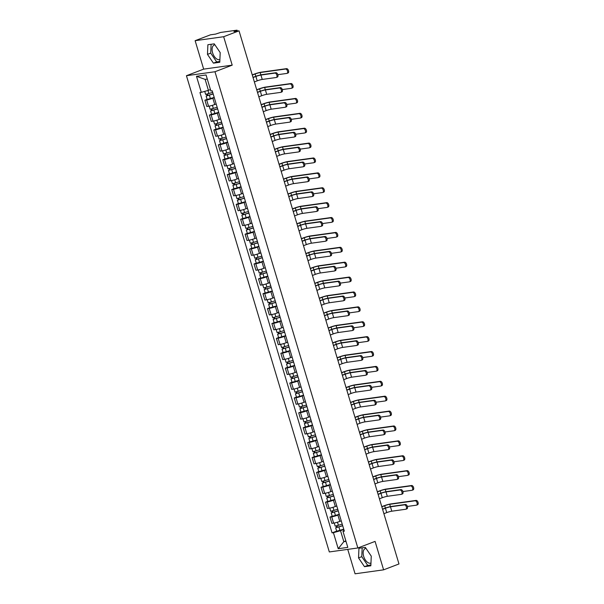 <?xml version="1.0" encoding="UTF-8"?>
<svg xmlns="http://www.w3.org/2000/svg" width="604" height="604" viewBox="0 0 604 604"><rect width="100%" height="100%" fill="white"/><g stroke="black" fill="none" stroke-linecap="round" stroke-linejoin="round"><path stroke-width="0.91" d="M219.894 59.547A7.814 4.417 69.1 0 1 219.871 59.554A7.814 4.417 69.1 0 1 212.623 52.873A7.814 4.417 69.1 0 1 214.284 44.953A7.814 4.417 69.1 0 1 214.903 44.802M370.962 563.079A7.814 4.417 69.1 0 1 370.932 563.087A7.814 4.417 69.1 0 1 363.691 556.405A7.814 4.417 69.1 0 1 365.352 548.485A7.814 4.417 69.1 0 1 365.971 548.334M347.745 549.383L355.069 573.8L383.608 569.836L398.98 563.962L239.033 30.842L223.661 36.716L195.13 40.687L203.661 69.128L186.44 75.711L329.316 551.943L357.847 547.979L214.971 71.74L232.2 65.156L223.661 36.716M195.13 40.687L210.494 34.813L215.545 34.111L220.626 32.442L236.783 30.2L237.41 31.068M383.608 569.836L375.076 541.395L357.847 547.979M236.549 31.189L236.375 30.63L233.982 31.544L239.033 30.842M236.375 30.63L237.153 30.215M214.284 97.682L212.842 98.233A4.613 0.491 163.3 0 1 206.666 99.954L204.922 100.196L206.817 106.493L208.554 106.251A4.613 0.491 -16.7 0 0 214.73 104.53L216.172 103.979M207.134 99.35L204.922 100.196M218.746 112.57L217.312 113.122A4.613 0.491 163.3 0 1 211.128 114.843L209.392 115.085L211.279 121.381L213.023 121.14A4.613 0.491 -16.7 0 0 219.199 119.418L220.641 118.867M211.596 114.239L209.392 115.085M223.216 127.459L221.774 128.003A4.613 0.491 163.3 0 1 215.598 129.732L213.854 129.973L215.749 136.27L217.485 136.028A4.613 0.491 -16.7 0 0 223.669 134.307L225.103 133.756M216.066 129.128L213.854 129.973M227.685 142.348L226.243 142.891A4.613 0.491 163.3 0 1 220.067 144.62L218.323 144.862L220.211 151.159L221.955 150.917A4.613 0.491 -16.7 0 0 228.131 149.196L229.573 148.644M220.528 144.016L218.323 144.862M232.147 157.236L230.713 157.78A4.613 0.491 163.3 0 1 224.529 159.509L222.793 159.75L224.68 166.047L226.424 165.806A4.613 0.491 -16.7 0 0 232.6 164.084L234.042 163.533M224.998 158.905L222.793 159.75M236.617 172.117L235.175 172.668A4.613 0.491 163.3 0 1 228.999 174.397L227.255 174.639L229.15 180.936L230.887 180.694A4.613 0.491 -16.7 0 0 237.062 178.973L238.504 178.422M229.467 173.793L227.255 174.639M241.087 187.006L239.645 187.557A4.613 0.491 163.3 0 1 233.461 189.286L231.725 189.528L233.612 195.824L235.356 195.583A4.613 0.491 -16.7 0 0 241.532 193.861L242.974 193.31M233.929 188.682L231.725 189.528M245.549 201.895L244.107 202.446A4.613 0.491 163.3 0 1 237.931 204.167L236.194 204.416L238.082 210.713L239.818 210.471A4.613 0.491 -16.7 0 0 246.002 208.75L247.436 208.199M238.399 203.571L236.194 204.416M250.018 216.783L248.576 217.334A4.613 0.491 163.3 0 1 242.4 219.056L240.656 219.297L242.544 225.602L244.288 225.36A4.613 0.491 -16.7 0 0 250.464 223.639L251.906 223.087M242.861 218.459L240.656 219.297M254.48 231.672L253.046 232.223A4.613 0.491 163.3 0 1 246.862 233.944L245.126 234.186L247.013 240.49L248.757 240.249A4.613 0.491 -16.7 0 0 254.933 238.52L256.375 237.976M247.33 233.348L245.126 234.186M258.95 246.56L257.508 247.112A4.613 0.491 163.3 0 1 251.332 248.833L249.588 249.074L251.483 255.379L253.219 255.137A4.613 0.491 -16.7 0 0 259.403 253.408L260.837 252.865M251.8 248.236L249.588 249.074M263.419 261.449L261.977 262A4.613 0.491 163.3 0 1 255.802 263.721L254.058 263.963L255.945 270.267L257.689 270.026A4.613 0.491 -16.7 0 0 263.865 268.297L265.307 267.746M256.262 263.125L254.058 263.963M267.882 276.338L266.447 276.889A4.613 0.491 163.3 0 1 260.264 278.61L258.527 278.852L260.415 285.156L262.151 284.914A4.613 0.491 -16.7 0 0 268.335 283.185L269.777 282.634M260.732 278.014L258.527 278.852M272.351 291.226L270.909 291.777A4.613 0.491 163.3 0 1 264.733 293.499L262.989 293.74L264.884 300.045L266.621 299.795A4.613 0.491 -16.7 0 0 272.797 298.074L274.239 297.523M265.201 292.902L262.989 293.74M276.813 306.115L275.379 306.666A4.613 0.491 163.3 0 1 269.195 308.387L267.459 308.629L269.346 314.926L271.09 314.684A4.613 0.491 -16.7 0 0 277.266 312.963L278.708 312.411M269.663 307.783L267.459 308.629M281.283 321.003L279.841 321.554A4.613 0.491 163.3 0 1 273.665 323.276L271.921 323.517L273.816 329.814L275.552 329.573A4.613 0.491 -16.7 0 0 281.736 327.851L283.17 327.3M274.133 322.672L271.921 323.517M285.752 335.892L284.31 336.443A4.613 0.491 163.3 0 1 278.134 338.164L276.39 338.406L278.278 344.703L280.022 344.461A4.613 0.491 -16.7 0 0 286.198 342.74L287.64 342.189M278.595 337.561L276.39 338.406M290.214 350.781L288.78 351.332A4.613 0.491 163.3 0 1 282.596 353.053L280.86 353.295L282.748 359.591L284.492 359.35A4.613 0.491 -16.7 0 0 290.667 357.628L292.109 357.077M283.065 352.449L280.86 353.295M294.684 365.669L293.242 366.22A4.613 0.491 163.3 0 1 287.066 367.942L285.322 368.183L287.217 374.48L288.954 374.238A4.613 0.491 -16.7 0 0 295.13 372.517L296.572 371.966M287.534 367.338L285.322 368.183M299.154 380.558L297.712 381.109A4.613 0.491 163.3 0 1 291.528 382.83L289.792 383.072L291.679 389.369L293.423 389.127A4.613 0.491 -16.7 0 0 299.599 387.406L301.041 386.854M291.996 382.226L289.792 383.072M303.616 395.446L302.174 395.998A4.613 0.491 163.3 0 1 295.998 397.719L294.261 397.961L296.149 404.257L297.885 404.016A4.613 0.491 -16.7 0 0 304.069 402.294L305.503 401.743M296.466 397.115L294.261 397.961M308.085 410.335L306.643 410.886A4.613 0.491 163.3 0 1 300.467 412.608L298.723 412.849L300.611 419.146L302.355 418.904A4.613 0.491 -16.7 0 0 308.531 417.183L309.973 416.632M300.928 412.004L298.723 412.849M312.547 425.224L311.113 425.775A4.613 0.491 163.3 0 1 304.929 427.496L303.193 427.738L305.08 434.034L306.824 433.793A4.613 0.491 -16.7 0 0 313 432.071L314.442 431.52M305.397 426.892L303.193 427.738M317.017 440.112L315.575 440.663A4.613 0.491 163.3 0 1 309.399 442.385L307.655 442.626L309.55 448.923L311.286 448.681A4.613 0.491 -16.7 0 0 317.47 446.96L318.904 446.409M309.867 441.781L307.655 442.626M321.487 455.001L320.044 455.552A4.613 0.491 163.3 0 1 313.869 457.273L312.125 457.515L314.012 463.812L315.756 463.57A4.613 0.491 -16.7 0 0 321.932 461.849L323.374 461.297M314.329 456.669L312.125 457.515M325.949 469.889L324.514 470.441A4.613 0.491 163.3 0 1 318.331 472.162L316.594 472.404L318.482 478.7L320.218 478.459A4.613 0.491 -16.7 0 0 326.402 476.737L327.844 476.186M318.799 471.558L316.594 472.404M330.418 484.778L328.976 485.322A4.613 0.491 163.3 0 1 322.8 487.05L321.056 487.292L322.951 493.589L324.688 493.347A4.613 0.491 -16.7 0 0 330.864 491.626L332.306 491.075M323.268 486.446L321.056 487.292M334.88 499.667L333.446 500.21A4.613 0.491 163.3 0 1 327.262 501.939L325.526 502.181L327.413 508.477L329.157 508.236A4.613 0.491 -16.7 0 0 335.333 506.514L336.775 505.963M327.73 501.335L325.526 502.181M339.35 514.548L337.908 515.099A4.613 0.491 163.3 0 1 331.732 516.828L329.988 517.069L331.883 523.366L333.619 523.124A4.613 0.491 -16.7 0 0 339.803 521.403L341.237 520.852M332.2 516.224L329.988 517.069M207.3 79.071L205.118 79.373L208.41 90.351L210.456 89.566M208.41 90.351L201.291 92.337L196.481 76.3L206.07 74.971L210.879 91L212.223 90.811L344.333 531.165L342.997 531.354L347.806 547.383L338.217 548.719L333.408 532.683L340.52 530.697L343.819 541.675L346.001 541.373M201.291 92.337L199.954 92.518L332.064 532.871L333.408 532.683M186.44 75.711L214.971 71.74M203.661 69.128L232.2 65.156M219.781 62.265L220.196 52.608L214.254 43.843L207.889 44.726L207.474 54.375L213.416 63.148L219.781 62.265M370.841 565.789L371.264 556.141L365.314 547.375L358.957 548.258L358.542 557.907L364.484 566.673L370.841 565.789M345.858 540.897L343.819 541.675L338.217 548.719M343.819 529.436L340.52 530.697M336.662 531.112L332.064 532.871M344.053 530.221L342.997 531.354M196.481 76.3L205.118 79.373M211.098 44.281L210.721 53.137L216.662 61.91L219.811 61.472M216.662 61.91L213.416 63.148M210.721 53.137L207.474 54.375M362.166 547.813L361.781 556.669L367.73 565.435L370.879 564.997M367.73 565.435L364.484 566.673M361.781 556.669L358.542 557.907M252.993 77.38L255.152 76.557A5.059 0.544 163.3 0 1 261.932 74.662L275.892 72.722A2.303 1.299 69.1 0 1 277.817 74.594A2.303 1.299 69.1 0 1 277.372 77.07A2.303 1.299 69.1 0 1 277.206 77.116M260.928 75.047L262.249 79.434L276.202 77.501A2.303 1.299 -110.9 0 0 276.368 77.455A2.303 1.299 -110.9 0 0 276.813 74.979A2.303 1.299 -110.9 0 0 274.888 73.107L260.928 75.047A3.76 0.4 -16.7 0 0 255.892 76.451L253.046 77.538M262.249 79.434A3.76 0.4 -16.7 0 0 257.213 80.838L254.359 81.933M252.246 74.888L254.397 74.066A5.059 0.544 163.3 0 1 261.177 72.178L286.545 68.652A2.303 1.299 69.1 0 1 288.47 70.517A2.303 1.299 69.1 0 1 288.033 73.001A2.303 1.299 69.1 0 1 287.866 73.039M277.84 74.677L286.862 73.424A2.303 1.299 -110.9 0 0 287.028 73.378A2.303 1.299 -110.9 0 0 287.466 70.902A2.303 1.299 -110.9 0 0 285.541 69.03L260.173 72.555A3.76 0.4 -16.7 0 0 255.137 73.967L252.298 75.047M212.691 92.382L205.639 94.39L204.741 91.37M213.137 93.862L207.376 95.643L207.844 95.387L207.459 94.118M213.182 94.005L206.13 96.013L207.104 95.492L206.742 94.292M214.209 97.44L207.157 99.449L206.13 96.013M207.904 95.591L207.104 95.492M257.463 92.269L259.622 91.446A5.059 0.544 163.3 0 1 266.402 89.551L280.354 87.61A2.303 1.299 69.1 0 1 282.279 89.483A2.303 1.299 69.1 0 1 281.834 91.959A2.303 1.299 69.1 0 1 281.675 92.004M265.398 89.936L266.711 94.322L280.671 92.382A2.303 1.299 -110.9 0 0 280.83 92.344A2.303 1.299 -110.9 0 0 281.275 89.868A2.303 1.299 -110.9 0 0 279.35 87.995L265.398 89.936A3.76 0.4 -16.7 0 0 260.362 91.34L257.508 92.427M266.711 94.322A3.76 0.4 -16.7 0 0 261.675 95.726L258.829 96.821M261.932 107.157L264.084 106.334A5.059 0.544 163.3 0 1 270.871 104.439L284.824 102.499A2.303 1.299 69.1 0 1 286.749 104.371A2.303 1.299 69.1 0 1 286.304 106.848A2.303 1.299 69.1 0 1 286.137 106.893M269.867 104.824L271.181 109.211L285.133 107.27A2.303 1.299 -110.9 0 0 285.299 107.233A2.303 1.299 -110.9 0 0 285.745 104.756A2.303 1.299 -110.9 0 0 283.82 102.884L269.867 104.824A3.76 0.4 -16.7 0 0 264.824 106.228L261.977 107.316M271.181 109.211A3.76 0.4 -16.7 0 0 266.145 110.615L263.291 111.71M266.394 122.046L268.553 121.215A5.059 0.544 163.3 0 1 275.333 119.328L289.286 117.387A2.303 1.299 69.1 0 1 291.219 119.26A2.303 1.299 69.1 0 1 290.773 121.736A2.303 1.299 69.1 0 1 290.607 121.782M274.329 119.713L275.651 124.099L289.603 122.159A2.303 1.299 -110.9 0 0 289.769 122.121A2.303 1.299 -110.9 0 0 290.214 119.645A2.303 1.299 -110.9 0 0 288.282 117.772L274.329 119.713A3.76 0.4 -16.7 0 0 269.293 121.117L266.447 122.204M275.651 124.099A3.76 0.4 -16.7 0 0 270.615 125.504L267.761 126.598M256.715 89.777L258.859 88.954A5.059 0.544 163.3 0 1 265.647 87.067L291.015 83.541A2.303 1.299 69.1 0 1 292.94 85.406A2.303 1.299 69.1 0 1 292.495 87.89A2.303 1.299 69.1 0 1 292.328 87.927M282.31 89.566L291.324 88.312A2.303 1.299 -110.9 0 0 291.49 88.267A2.303 1.299 -110.9 0 0 291.936 85.791A2.303 1.299 -110.9 0 0 290.011 83.918L264.643 87.444A3.76 0.4 -16.7 0 0 259.607 88.848L256.76 89.936M217.161 107.27L210.109 109.279L209.173 106.145M217.606 108.75L211.845 110.532L212.314 110.275L211.928 109.007M217.651 108.894L210.6 110.902L211.566 110.381L211.211 109.181M218.678 112.329L211.627 114.337L210.6 110.902M212.374 110.479L211.566 110.381M261.185 104.666L263.329 103.843A5.059 0.544 163.3 0 1 270.109 101.955L295.484 98.429A2.303 1.299 69.1 0 1 297.41 100.294A2.303 1.299 69.1 0 1 296.964 102.771A2.303 1.299 69.1 0 1 296.798 102.816M286.779 104.454L295.794 103.201A2.303 1.299 -110.9 0 0 295.96 103.156A2.303 1.299 -110.9 0 0 296.405 100.679A2.303 1.299 -110.9 0 0 294.48 98.807L269.105 102.333A3.76 0.4 -16.7 0 0 264.069 103.737L261.23 104.824M221.63 122.159L214.579 124.167L213.635 121.034M222.076 123.639L216.308 125.413L216.776 125.164L216.398 123.888M222.113 123.782L215.062 125.791L216.036 125.27L215.673 124.069M223.148 127.218L216.096 129.226L215.062 125.791M216.836 125.368L216.036 125.27M265.647 119.554L267.798 118.731A5.059 0.544 163.3 0 1 274.578 116.844L299.946 113.318A2.303 1.299 69.1 0 1 301.872 115.183A2.303 1.299 69.1 0 1 301.426 117.659A2.303 1.299 69.1 0 1 301.268 117.705M291.241 119.343L300.263 118.09A2.303 1.299 -110.9 0 0 300.422 118.044A2.303 1.299 -110.9 0 0 300.868 115.568A2.303 1.299 -110.9 0 0 298.942 113.695L273.574 117.221A3.76 0.4 -16.7 0 0 268.538 118.626L265.7 119.713M226.092 137.048L219.041 139.056L218.104 135.923M226.538 138.527L220.777 140.302L221.245 140.053L220.86 138.777M226.583 138.671L219.531 140.679L220.505 140.158L220.143 138.958M227.61 142.106L220.558 144.114L219.531 140.679M221.306 140.256L220.505 140.158M270.864 136.934L273.016 136.104A5.059 0.544 163.3 0 1 279.803 134.216L293.755 132.276A2.303 1.299 69.1 0 1 295.681 134.148A2.303 1.299 69.1 0 1 295.235 136.625A2.303 1.299 69.1 0 1 295.077 136.67M278.799 134.601L280.113 138.988L294.072 137.048A2.303 1.299 -110.9 0 0 294.231 137.01A2.303 1.299 -110.9 0 0 294.677 134.533A2.303 1.299 -110.9 0 0 292.751 132.661L278.799 134.601A3.76 0.4 -16.7 0 0 273.763 136.006L270.909 137.093M280.113 138.988A3.76 0.4 -16.7 0 0 275.077 140.392L272.23 141.487M275.326 151.823L277.485 150.992A5.059 0.544 163.3 0 1 284.265 149.105L298.225 147.165A2.303 1.299 69.1 0 1 300.15 149.037A2.303 1.299 69.1 0 1 299.705 151.513A2.303 1.299 69.1 0 1 299.539 151.551M283.261 149.49L284.582 153.877L298.535 151.936A2.303 1.299 -110.9 0 0 298.701 151.898A2.303 1.299 -110.9 0 0 299.146 149.422A2.303 1.299 -110.9 0 0 297.221 147.55L283.261 149.49A3.76 0.4 -16.7 0 0 278.225 150.894L275.379 151.982M284.582 153.877A3.76 0.4 -16.7 0 0 279.546 155.281L276.692 156.368M270.116 134.443L272.261 133.62A5.059 0.544 163.3 0 1 279.048 131.725L304.416 128.199A2.303 1.299 69.1 0 1 306.341 130.071A2.303 1.299 69.1 0 1 305.896 132.548A2.303 1.299 69.1 0 1 305.73 132.593M295.711 134.231L304.726 132.978A2.303 1.299 -110.9 0 0 304.892 132.933A2.303 1.299 -110.9 0 0 305.337 130.456A2.303 1.299 -110.9 0 0 303.412 128.584L278.044 132.11A3.76 0.4 -16.7 0 0 273.008 133.514L270.162 134.601M230.562 151.936L223.51 153.945L222.566 150.811M231.007 153.416L225.247 155.19L225.715 154.941L225.33 153.665M231.045 153.559L223.993 155.568L224.967 155.047L224.613 153.846M232.079 156.995L225.028 159.003L223.993 155.568M225.775 155.145L224.967 155.047M274.578 149.331L276.73 148.508A5.059 0.544 163.3 0 1 283.51 146.613L308.878 143.088A2.303 1.299 69.1 0 1 310.803 144.96A2.303 1.299 69.1 0 1 310.365 147.436A2.303 1.299 69.1 0 1 310.199 147.482M300.173 149.12L309.195 147.867A2.303 1.299 -110.9 0 0 309.361 147.821A2.303 1.299 -110.9 0 0 309.807 145.345A2.303 1.299 -110.9 0 0 307.874 143.473L282.506 146.998A3.76 0.4 -16.7 0 0 277.47 148.403L274.631 149.49M235.032 166.825L227.98 168.833L227.036 165.7M235.469 168.305L229.709 170.079L230.177 169.83L229.792 168.554M235.515 168.448L228.463 170.456L229.437 169.935L229.075 168.735M236.542 171.883L229.497 173.892L228.463 170.456M230.237 170.034L229.437 169.935M279.795 166.712L281.955 165.881A5.059 0.544 163.3 0 1 288.735 163.994L302.687 162.053A2.303 1.299 69.1 0 1 304.612 163.926A2.303 1.299 69.1 0 1 304.174 166.402A2.303 1.299 69.1 0 1 304.008 166.44M287.731 164.379L289.044 168.765L303.004 166.825A2.303 1.299 -110.9 0 0 303.17 166.787A2.303 1.299 -110.9 0 0 303.608 164.311A2.303 1.299 -110.9 0 0 301.683 162.438L287.731 164.379A3.76 0.4 -16.7 0 0 282.695 165.783L279.841 166.87M289.044 168.765A3.76 0.4 -16.7 0 0 284.008 170.169L281.162 171.257M284.265 181.593L286.417 180.77A5.059 0.544 163.3 0 1 293.204 178.882L307.157 176.942A2.303 1.299 69.1 0 1 309.082 178.814A2.303 1.299 69.1 0 1 308.636 181.291A2.303 1.299 69.1 0 1 308.47 181.328M292.2 179.267L293.514 183.654L307.466 181.713A2.303 1.299 -110.9 0 0 307.632 181.676A2.303 1.299 -110.9 0 0 308.078 179.199A2.303 1.299 -110.9 0 0 306.152 177.327L292.2 179.267A3.76 0.4 -16.7 0 0 287.164 180.672L284.31 181.759M293.514 183.654A3.76 0.4 -16.7 0 0 288.478 185.058L285.632 186.145M288.727 196.481L290.886 195.658A5.059 0.544 163.3 0 1 297.666 193.771L311.626 191.83A2.303 1.299 69.1 0 1 313.552 193.703A2.303 1.299 69.1 0 1 313.106 196.179A2.303 1.299 69.1 0 1 312.94 196.217M296.662 194.156L297.983 198.542L311.936 196.602A2.303 1.299 -110.9 0 0 312.102 196.564A2.303 1.299 -110.9 0 0 312.547 194.08A2.303 1.299 -110.9 0 0 310.622 192.215L296.662 194.156A3.76 0.4 -16.7 0 0 291.626 195.56L288.78 196.647M297.983 198.542A3.76 0.4 -16.7 0 0 292.948 199.947L290.094 201.034M293.197 211.37L295.348 210.547A5.059 0.544 163.3 0 1 302.136 208.659L316.088 206.719A2.303 1.299 69.1 0 1 318.014 208.591A2.303 1.299 69.1 0 1 317.568 211.068A2.303 1.299 69.1 0 1 317.41 211.106M301.132 209.044L302.445 213.431L316.405 211.491A2.303 1.299 -110.9 0 0 316.564 211.453A2.303 1.299 -110.9 0 0 317.009 208.969A2.303 1.299 -110.9 0 0 315.084 207.104L301.132 209.044A3.76 0.4 -16.7 0 0 296.096 210.449L293.242 211.536M302.445 213.431A3.76 0.4 -16.7 0 0 297.41 214.835L294.563 215.922M297.659 226.258L299.818 225.435A5.059 0.544 163.3 0 1 306.598 223.548L320.558 221.608A2.303 1.299 69.1 0 1 322.483 223.48A2.303 1.299 69.1 0 1 322.038 225.956A2.303 1.299 69.1 0 1 321.872 225.994M305.594 223.925L306.915 228.32L320.867 226.379A2.303 1.299 -110.9 0 0 321.034 226.341A2.303 1.299 -110.9 0 0 321.479 223.857A2.303 1.299 -110.9 0 0 319.554 221.993L305.594 223.925A3.76 0.4 -16.7 0 0 300.558 225.337L297.712 226.424M306.915 228.32A3.76 0.4 -16.7 0 0 301.879 229.724L299.025 230.811M302.128 241.147L304.288 240.324A5.059 0.544 163.3 0 1 311.068 238.437L325.02 236.496A2.303 1.299 69.1 0 1 326.945 238.369A2.303 1.299 69.1 0 1 326.507 240.845A2.303 1.299 69.1 0 1 326.341 240.883M310.063 238.814L311.385 243.208L325.337 241.268A2.303 1.299 -110.9 0 0 325.503 241.222A2.303 1.299 -110.9 0 0 325.941 238.746A2.303 1.299 -110.9 0 0 324.016 236.881L310.063 238.814A3.76 0.4 -16.7 0 0 305.028 240.218L302.181 241.313M311.385 243.208A3.76 0.4 -16.7 0 0 306.341 244.612L303.495 245.7M306.598 256.036L308.75 255.213A5.059 0.544 163.3 0 1 315.537 253.325L329.49 251.385A2.303 1.299 69.1 0 1 331.415 253.25A2.303 1.299 69.1 0 1 330.969 255.734A2.303 1.299 69.1 0 1 330.803 255.771M314.533 253.703L315.847 258.097L329.799 256.156A2.303 1.299 -110.9 0 0 329.965 256.111A2.303 1.299 -110.9 0 0 330.411 253.635A2.303 1.299 -110.9 0 0 328.485 251.77L314.533 253.703A3.76 0.4 -16.7 0 0 309.497 255.107L306.643 256.202M315.847 258.097A3.76 0.4 -16.7 0 0 310.811 259.501L307.964 260.588M311.06 270.924L313.219 270.101A5.059 0.544 163.3 0 1 319.999 268.214L333.959 266.273A2.303 1.299 69.1 0 1 335.884 268.138A2.303 1.299 69.1 0 1 335.439 270.622A2.303 1.299 69.1 0 1 335.273 270.66M318.995 268.591L320.316 272.985L334.269 271.045A2.303 1.299 -110.9 0 0 334.435 271A2.303 1.299 -110.9 0 0 334.88 268.523A2.303 1.299 -110.9 0 0 332.955 266.651L318.995 268.591A3.76 0.4 -16.7 0 0 313.959 269.996L311.113 271.09M320.316 272.985A3.76 0.4 -16.7 0 0 315.28 274.39L312.427 275.477M279.048 164.22L281.192 163.397A5.059 0.544 163.3 0 1 287.98 161.502L313.348 157.976A2.303 1.299 69.1 0 1 315.273 159.849A2.303 1.299 69.1 0 1 314.827 162.325A2.303 1.299 69.1 0 1 314.661 162.37M304.642 164.009L313.665 162.755A2.303 1.299 -110.9 0 0 313.823 162.71A2.303 1.299 -110.9 0 0 314.269 160.234A2.303 1.299 -110.9 0 0 312.344 158.361L286.976 161.887A3.76 0.4 -16.7 0 0 281.94 163.291L279.093 164.379M239.494 181.713L232.442 183.722L231.506 180.588M239.939 183.193L234.178 184.967L234.646 184.718L234.261 183.442M239.984 183.337L232.933 185.345L233.899 184.824L233.544 183.624M241.011 186.772L233.959 188.78L232.933 185.345M234.707 184.922L233.899 184.824M283.518 179.109L285.662 178.286A5.059 0.544 163.3 0 1 292.442 176.391L317.817 172.865A2.303 1.299 69.1 0 1 319.743 174.737A2.303 1.299 69.1 0 1 319.297 177.214A2.303 1.299 69.1 0 1 319.131 177.259M309.112 178.897L318.127 177.644A2.303 1.299 -110.9 0 0 318.293 177.599A2.303 1.299 -110.9 0 0 318.738 175.122A2.303 1.299 -110.9 0 0 316.813 173.25L291.438 176.776A3.76 0.4 -16.7 0 0 286.402 178.18L283.563 179.267M243.963 196.602L236.911 198.61L235.968 195.477M244.409 198.082L238.648 199.856L239.108 199.607L238.731 198.331M244.446 198.225L237.395 200.234L238.369 199.713L238.006 198.512M245.481 201.661L238.429 203.669L237.395 200.234M239.169 199.811L238.369 199.713M287.98 193.997L290.131 193.174A5.059 0.544 163.3 0 1 296.911 191.279L322.279 187.753A2.303 1.299 69.1 0 1 324.205 189.626A2.303 1.299 69.1 0 1 323.759 192.102A2.303 1.299 69.1 0 1 323.601 192.148M313.574 193.786L322.596 192.533A2.303 1.299 -110.9 0 0 322.755 192.487A2.303 1.299 -110.9 0 0 323.2 190.011A2.303 1.299 -110.9 0 0 321.275 188.138L295.907 191.664A3.76 0.4 -16.7 0 0 290.871 193.069L288.033 194.156M248.425 211.491L241.373 213.499L240.437 210.366M248.871 212.97L243.11 214.745L243.578 214.496L243.193 213.22M248.916 213.114L241.864 215.122L242.838 214.601L242.476 213.401M249.943 216.549L242.891 218.557L241.864 215.122M243.638 214.699L242.838 214.601M292.449 208.878L294.593 208.063A5.059 0.544 163.3 0 1 301.381 206.168L326.749 202.642A2.303 1.299 69.1 0 1 328.674 204.514A2.303 1.299 69.1 0 1 328.229 206.991A2.303 1.299 69.1 0 1 328.063 207.036M318.044 208.674L327.058 207.421A2.303 1.299 -110.9 0 0 327.225 207.376A2.303 1.299 -110.9 0 0 327.67 204.899A2.303 1.299 -110.9 0 0 325.745 203.027L300.377 206.553A3.76 0.4 -16.7 0 0 295.341 207.957L292.495 209.044M252.895 226.379L245.843 228.387L244.907 225.254M253.34 227.859L247.58 229.633L248.048 229.384L247.663 228.108M253.378 228.002L246.326 230.011L247.3 229.49L246.945 228.289M254.412 231.438L247.361 233.446L246.326 230.011M248.108 229.588L247.3 229.49M296.911 223.767L299.063 222.952A5.059 0.544 163.3 0 1 305.843 221.056L331.219 217.531A2.303 1.299 69.1 0 1 333.144 219.403A2.303 1.299 69.1 0 1 332.698 221.879A2.303 1.299 69.1 0 1 332.532 221.925M322.506 223.563L331.528 222.31A2.303 1.299 -110.9 0 0 331.694 222.264A2.303 1.299 -110.9 0 0 332.14 219.788A2.303 1.299 -110.9 0 0 330.214 217.916L304.839 221.442A3.76 0.4 -16.7 0 0 299.803 222.846L296.964 223.933M257.364 241.268L250.313 243.276L249.369 240.143M257.802 242.748L252.042 244.522L252.51 244.273L252.132 242.997M257.848 242.891L250.796 244.899L251.77 244.378L251.407 243.178M258.882 246.326L251.83 248.335L250.796 244.899M252.57 244.477L251.77 244.378M301.381 238.656L303.533 237.84A5.059 0.544 163.3 0 1 310.313 235.945L335.681 232.419A2.303 1.299 69.1 0 1 337.606 234.292A2.303 1.299 69.1 0 1 337.16 236.768A2.303 1.299 69.1 0 1 337.002 236.813M326.975 238.452L335.998 237.198A2.303 1.299 -110.9 0 0 336.156 237.153A2.303 1.299 -110.9 0 0 336.602 234.677A2.303 1.299 -110.9 0 0 334.676 232.804L309.308 236.33A3.76 0.4 -16.7 0 0 304.273 237.734L301.434 238.822M261.826 256.156L254.775 258.165L253.839 255.031M262.272 257.636L256.511 259.41L256.979 259.161L256.594 257.885M262.317 257.78L255.266 259.788L256.239 259.267L255.877 258.067M263.344 261.215L256.292 263.223L255.266 259.788M257.04 259.365L256.239 259.267M305.851 253.544L307.995 252.729A5.059 0.544 163.3 0 1 314.782 250.834L340.15 247.308A2.303 1.299 69.1 0 1 342.075 249.18A2.303 1.299 69.1 0 1 341.63 251.657A2.303 1.299 69.1 0 1 341.464 251.702M331.445 253.333L340.46 252.079A2.303 1.299 -110.9 0 0 340.626 252.042A2.303 1.299 -110.9 0 0 341.071 249.565A2.303 1.299 -110.9 0 0 339.146 247.693L313.778 251.219A3.76 0.4 -16.7 0 0 308.735 252.623L305.896 253.71M266.296 271.045L259.244 273.053L258.301 269.92M266.742 272.525L260.981 274.299L261.441 274.05L261.064 272.774M266.779 272.668L259.728 274.677L260.702 274.156L260.339 272.955M267.814 276.103L260.762 278.112L259.728 274.677M261.502 274.254L260.702 274.156M310.313 268.433L312.464 267.617A5.059 0.544 163.3 0 1 319.244 265.722L344.612 262.196A2.303 1.299 69.1 0 1 346.537 264.069A2.303 1.299 69.1 0 1 346.1 266.545A2.303 1.299 69.1 0 1 345.933 266.591M335.907 268.221L344.929 266.968A2.303 1.299 -110.9 0 0 345.095 266.93A2.303 1.299 -110.9 0 0 345.533 264.454A2.303 1.299 -110.9 0 0 343.608 262.581L318.24 266.107A3.76 0.4 -16.7 0 0 313.204 267.512L310.365 268.599M270.758 285.934L263.706 287.942L262.77 284.809M271.204 287.413L265.443 289.188L265.911 288.938L265.526 287.663M271.249 287.557L264.197 289.565L265.171 289.044L264.809 287.836M272.276 290.992L265.224 293L264.197 289.565M265.971 289.142L265.171 289.044M315.53 285.813L317.689 284.99A5.059 0.544 163.3 0 1 324.469 283.095L338.421 281.162A2.303 1.299 69.1 0 1 340.346 283.027A2.303 1.299 69.1 0 1 339.901 285.511A2.303 1.299 69.1 0 1 339.742 285.549M323.465 283.48L324.778 287.874L338.738 285.934A2.303 1.299 -110.9 0 0 338.897 285.888A2.303 1.299 -110.9 0 0 339.342 283.412A2.303 1.299 -110.9 0 0 337.417 281.539L323.465 283.48A3.76 0.4 -16.7 0 0 318.429 284.884L315.575 285.979M324.778 287.874A3.76 0.4 -16.7 0 0 319.743 289.278L316.896 290.365M319.999 300.701L322.151 299.878A5.059 0.544 163.3 0 1 328.938 297.983L342.891 296.051A2.303 1.299 69.1 0 1 344.816 297.915A2.303 1.299 69.1 0 1 344.371 300.392A2.303 1.299 69.1 0 1 344.204 300.437M327.934 298.368L329.248 302.763L343.2 300.822A2.303 1.299 -110.9 0 0 343.366 300.777A2.303 1.299 -110.9 0 0 343.812 298.3A2.303 1.299 -110.9 0 0 341.887 296.428L327.934 298.368A3.76 0.4 -16.7 0 0 322.891 299.773L320.044 300.868M329.248 302.763A3.76 0.4 -16.7 0 0 324.212 304.167L321.358 305.254M324.461 315.59L326.621 314.767A5.059 0.544 163.3 0 1 333.4 312.872L347.353 310.939A2.303 1.299 69.1 0 1 349.286 312.804A2.303 1.299 69.1 0 1 348.84 315.28A2.303 1.299 69.1 0 1 348.674 315.326M332.396 313.257L333.718 317.651L347.67 315.711A2.303 1.299 -110.9 0 0 347.836 315.666A2.303 1.299 -110.9 0 0 348.281 313.189A2.303 1.299 -110.9 0 0 346.349 311.317L332.396 313.257A3.76 0.4 -16.7 0 0 327.36 314.661L324.514 315.756M333.718 317.651A3.76 0.4 -16.7 0 0 328.682 319.055L325.828 320.143M328.931 330.479L331.083 329.656A5.059 0.544 163.3 0 1 337.87 327.761L351.822 325.82A2.303 1.299 69.1 0 1 353.748 327.693A2.303 1.299 69.1 0 1 353.302 330.169A2.303 1.299 69.1 0 1 353.144 330.214M336.866 328.146L338.18 332.54L352.14 330.599A2.303 1.299 -110.9 0 0 352.298 330.554A2.303 1.299 -110.9 0 0 352.744 328.078A2.303 1.299 -110.9 0 0 350.818 326.205L336.866 328.146A3.76 0.4 -16.7 0 0 331.83 329.55L328.976 330.637M338.18 332.54A3.76 0.4 -16.7 0 0 333.144 333.944L330.297 335.031M333.393 345.367L335.552 344.544A5.059 0.544 163.3 0 1 342.332 342.649L356.292 340.709A2.303 1.299 69.1 0 1 358.217 342.581A2.303 1.299 69.1 0 1 357.772 345.058A2.303 1.299 69.1 0 1 357.606 345.103M341.328 343.034L342.649 347.428L356.602 345.488A2.303 1.299 -110.9 0 0 356.768 345.443A2.303 1.299 -110.9 0 0 357.213 342.966A2.303 1.299 -110.9 0 0 355.288 341.094L341.328 343.034A3.76 0.4 -16.7 0 0 336.292 344.439L333.446 345.526M342.649 347.428A3.76 0.4 -16.7 0 0 337.613 348.833L334.759 349.92M337.863 360.256L340.022 359.433A5.059 0.544 163.3 0 1 346.802 357.538L360.754 355.597A2.303 1.299 69.1 0 1 362.679 357.47A2.303 1.299 69.1 0 1 362.241 359.946A2.303 1.299 69.1 0 1 362.075 359.992M345.798 357.923L347.111 362.317L361.071 360.377A2.303 1.299 -110.9 0 0 361.237 360.331A2.303 1.299 -110.9 0 0 361.675 357.855A2.303 1.299 -110.9 0 0 359.75 355.983L345.798 357.923A3.76 0.4 -16.7 0 0 340.762 359.327L337.908 360.414M347.111 362.317A3.76 0.4 -16.7 0 0 342.075 363.721L339.229 364.808M342.332 375.144L344.484 374.321A5.059 0.544 163.3 0 1 351.271 372.426L365.224 370.486A2.303 1.299 69.1 0 1 367.149 372.358A2.303 1.299 69.1 0 1 366.704 374.835A2.303 1.299 69.1 0 1 366.537 374.88M350.267 372.811L351.581 377.206L365.533 375.265A2.303 1.299 -110.9 0 0 365.699 375.22A2.303 1.299 -110.9 0 0 366.145 372.743A2.303 1.299 -110.9 0 0 364.22 370.871L350.267 372.811A3.76 0.4 -16.7 0 0 345.231 374.216L342.377 375.303M351.581 377.206A3.76 0.4 -16.7 0 0 346.545 378.61L343.699 379.697M346.794 390.033L348.953 389.21A5.059 0.544 163.3 0 1 355.733 387.315L369.693 385.375A2.303 1.299 69.1 0 1 371.619 387.247A2.303 1.299 69.1 0 1 371.173 389.723A2.303 1.299 69.1 0 1 371.007 389.769M354.729 387.7L356.05 392.087L370.003 390.154A2.303 1.299 -110.9 0 0 370.169 390.109A2.303 1.299 -110.9 0 0 370.614 387.632A2.303 1.299 -110.9 0 0 368.689 385.76L354.729 387.7A3.76 0.4 -16.7 0 0 349.693 389.104L346.847 390.192M356.05 392.087A3.76 0.4 -16.7 0 0 351.015 393.498L348.161 394.586M351.264 404.922L353.416 404.099A5.059 0.544 163.3 0 1 360.203 402.204L374.155 400.263A2.303 1.299 69.1 0 1 376.081 402.136A2.303 1.299 69.1 0 1 375.635 404.612A2.303 1.299 69.1 0 1 375.477 404.657M359.199 402.589L360.512 406.975L374.472 405.042A2.303 1.299 -110.9 0 0 374.631 404.997A2.303 1.299 -110.9 0 0 375.076 402.521A2.303 1.299 -110.9 0 0 373.151 400.648L359.199 402.589A3.76 0.4 -16.7 0 0 354.163 403.993L351.309 405.08M360.512 406.975A3.76 0.4 -16.7 0 0 355.477 408.38L352.63 409.474M355.726 419.81L357.885 418.987A5.059 0.544 163.3 0 1 364.665 417.092L378.625 415.152A2.303 1.299 69.1 0 1 380.55 417.024A2.303 1.299 69.1 0 1 380.105 419.501A2.303 1.299 69.1 0 1 379.939 419.546M363.661 417.477L364.982 421.864L378.934 419.931A2.303 1.299 -110.9 0 0 379.101 419.886A2.303 1.299 -110.9 0 0 379.546 417.409A2.303 1.299 -110.9 0 0 377.621 415.537L363.661 417.477A3.76 0.4 -16.7 0 0 358.625 418.882L355.779 419.969M364.982 421.864A3.76 0.4 -16.7 0 0 359.946 423.268L357.092 424.363M360.195 434.699L362.355 433.876A5.059 0.544 163.3 0 1 369.135 431.981L383.087 430.04A2.303 1.299 69.1 0 1 385.012 431.913A2.303 1.299 69.1 0 1 384.574 434.389A2.303 1.299 69.1 0 1 384.408 434.435M368.13 432.366L369.452 436.752L383.404 434.812A2.303 1.299 -110.9 0 0 383.57 434.774A2.303 1.299 -110.9 0 0 384.008 432.298A2.303 1.299 -110.9 0 0 382.083 430.425L368.13 432.366A3.76 0.4 -16.7 0 0 363.095 433.77L360.248 434.857M369.452 436.752A3.76 0.4 -16.7 0 0 364.408 438.157L361.562 439.251M364.665 449.587L366.817 448.764A5.059 0.544 163.3 0 1 373.604 446.869L387.557 444.929A2.303 1.299 69.1 0 1 389.482 446.801A2.303 1.299 69.1 0 1 389.036 449.278A2.303 1.299 69.1 0 1 388.87 449.323M372.6 447.254L373.914 451.641L387.866 449.701A2.303 1.299 -110.9 0 0 388.032 449.663A2.303 1.299 -110.9 0 0 388.478 447.186A2.303 1.299 -110.9 0 0 386.552 445.314L372.6 447.254A3.76 0.4 -16.7 0 0 367.564 448.659L364.71 449.746M373.914 451.641A3.76 0.4 -16.7 0 0 368.878 453.045L366.032 454.14M369.127 464.476L371.286 463.646A5.059 0.544 163.3 0 1 378.066 461.758L392.026 459.818A2.303 1.299 69.1 0 1 393.951 461.69A2.303 1.299 69.1 0 1 393.506 464.166A2.303 1.299 69.1 0 1 393.34 464.212M377.062 462.143L378.383 466.53L392.336 464.589A2.303 1.299 -110.9 0 0 392.502 464.551A2.303 1.299 -110.9 0 0 392.947 462.075A2.303 1.299 -110.9 0 0 391.022 460.203L377.062 462.143A3.76 0.4 -16.7 0 0 372.026 463.547L369.18 464.635M378.383 466.53A3.76 0.4 -16.7 0 0 373.348 467.934L370.494 469.029M373.597 479.365L375.756 478.534A5.059 0.544 163.3 0 1 382.536 476.647L396.488 474.706A2.303 1.299 69.1 0 1 398.414 476.579A2.303 1.299 69.1 0 1 397.968 479.055A2.303 1.299 69.1 0 1 397.809 479.1M381.532 477.032L382.845 481.418L396.805 479.478A2.303 1.299 -110.9 0 0 396.964 479.44A2.303 1.299 -110.9 0 0 397.409 476.964A2.303 1.299 -110.9 0 0 395.484 475.091L381.532 477.032A3.76 0.4 -16.7 0 0 376.496 478.436L373.642 479.523M382.845 481.418A3.76 0.4 -16.7 0 0 377.81 482.822L374.963 483.917M378.066 494.253L380.218 493.423A5.059 0.544 163.3 0 1 387.005 491.535L400.958 489.595A2.303 1.299 69.1 0 1 402.883 491.467A2.303 1.299 69.1 0 1 402.438 493.944A2.303 1.299 69.1 0 1 402.272 493.981M386.001 491.92L387.315 496.307L401.267 494.366A2.303 1.299 -110.9 0 0 401.434 494.329A2.303 1.299 -110.9 0 0 401.879 491.852A2.303 1.299 -110.9 0 0 399.954 489.98L386.001 491.92A3.76 0.4 -16.7 0 0 380.958 493.325L378.112 494.412M387.315 496.307A3.76 0.4 -16.7 0 0 382.279 497.711L379.425 498.798M314.782 283.321L316.926 282.506A5.059 0.544 163.3 0 1 323.714 280.611L349.082 277.085A2.303 1.299 69.1 0 1 351.007 278.957A2.303 1.299 69.1 0 1 350.562 281.434A2.303 1.299 69.1 0 1 350.396 281.479M340.377 283.11L349.391 281.857A2.303 1.299 -110.9 0 0 349.557 281.819A2.303 1.299 -110.9 0 0 350.003 279.342A2.303 1.299 -110.9 0 0 348.078 277.47L322.71 280.996A3.76 0.4 -16.7 0 0 317.674 282.4L314.827 283.487M275.228 300.822L268.176 302.831L267.24 299.697M275.673 302.302L269.913 304.076L270.381 303.827L269.996 302.551M275.718 302.445L268.667 304.454L269.633 303.925L269.278 302.725M276.745 305.881L269.694 307.889L268.667 304.454M270.441 304.031L269.633 303.925M319.252 298.21L321.396 297.394A5.059 0.544 163.3 0 1 328.176 295.499L353.551 291.974A2.303 1.299 69.1 0 1 355.477 293.846A2.303 1.299 69.1 0 1 355.031 296.322A2.303 1.299 69.1 0 1 354.865 296.368M344.846 297.998L353.861 296.745A2.303 1.299 -110.9 0 0 354.027 296.707A2.303 1.299 -110.9 0 0 354.473 294.231A2.303 1.299 -110.9 0 0 352.547 292.359L327.172 295.885A3.76 0.4 -16.7 0 0 322.136 297.289L319.297 298.376M279.697 315.711L272.646 317.719L271.702 314.586M280.143 317.191L274.375 318.965L274.843 318.716L274.465 317.44M280.18 317.327L273.129 319.342L274.103 318.814L273.74 317.613M281.215 320.769L274.163 322.778L273.129 319.342M274.903 318.92L274.103 318.814M323.714 313.099L325.866 312.276A5.059 0.544 163.3 0 1 332.645 310.388L358.013 306.862A2.303 1.299 69.1 0 1 359.939 308.735A2.303 1.299 69.1 0 1 359.493 311.211A2.303 1.299 69.1 0 1 359.335 311.249M349.308 312.887L358.331 311.634A2.303 1.299 -110.9 0 0 358.489 311.596A2.303 1.299 -110.9 0 0 358.935 309.12A2.303 1.299 -110.9 0 0 357.009 307.247L331.641 310.773A3.76 0.4 -16.7 0 0 326.605 312.177L323.767 313.265M284.159 330.599L277.108 332.608L276.171 329.474M284.605 332.079L278.844 333.853L279.312 333.604L278.927 332.328M284.65 332.215L277.598 334.223L278.572 333.702L278.21 332.502M285.677 335.658L278.625 337.666L277.598 334.223M279.373 333.808L278.572 333.702M328.183 327.987L330.328 327.164A5.059 0.544 163.3 0 1 337.115 325.277L362.483 321.751A2.303 1.299 69.1 0 1 364.408 323.623A2.303 1.299 69.1 0 1 363.963 326.1A2.303 1.299 69.1 0 1 363.797 326.137M353.778 327.776L362.793 326.522A2.303 1.299 -110.9 0 0 362.959 326.485A2.303 1.299 -110.9 0 0 363.404 324.008A2.303 1.299 -110.9 0 0 361.479 322.136L336.111 325.662A3.76 0.4 -16.7 0 0 331.075 327.066L328.229 328.153M288.629 345.48L281.577 347.496L280.633 344.363M289.074 346.968L283.314 348.742L283.782 348.493L283.397 347.217M289.112 347.104L282.06 349.112L283.034 348.591L282.68 347.391M290.147 350.539L283.095 352.547L282.06 349.112M283.842 348.689L283.034 348.591M332.645 342.876L334.797 342.053A5.059 0.544 163.3 0 1 341.577 340.165L366.945 336.639A2.303 1.299 69.1 0 1 368.87 338.512A2.303 1.299 69.1 0 1 368.432 340.988A2.303 1.299 69.1 0 1 368.266 341.026M358.24 342.664L367.262 341.411A2.303 1.299 -110.9 0 0 367.428 341.373A2.303 1.299 -110.9 0 0 367.874 338.897A2.303 1.299 -110.9 0 0 365.941 337.024L340.573 340.55A3.76 0.4 -16.7 0 0 335.537 341.955L332.698 343.042M293.099 360.369L286.047 362.377L285.103 359.252M293.536 361.856L287.776 363.631L288.244 363.382L287.859 362.106M293.582 361.992L286.53 364.001L287.504 363.48L287.142 362.279M294.616 365.428L287.564 367.436L286.53 364.001M288.304 363.578L287.504 363.48M337.115 357.764L339.259 356.941A5.059 0.544 163.3 0 1 346.047 355.054L371.415 351.528A2.303 1.299 69.1 0 1 373.34 353.4A2.303 1.299 69.1 0 1 372.894 355.877A2.303 1.299 69.1 0 1 372.728 355.915M362.71 357.553L371.732 356.3A2.303 1.299 -110.9 0 0 371.89 356.262A2.303 1.299 -110.9 0 0 372.336 353.778A2.303 1.299 -110.9 0 0 370.411 351.913L345.043 355.439A3.76 0.4 -16.7 0 0 340.007 356.843L337.16 357.93M297.561 375.258L290.509 377.266L289.573 374.14M298.006 376.745L292.245 378.519L292.714 378.27L292.328 376.994M298.051 376.881L291 378.889L291.966 378.368L291.611 377.168M299.078 380.316L292.026 382.324L291 378.889M292.774 378.466L291.966 378.368M341.585 372.653L343.729 371.83A5.059 0.544 163.3 0 1 350.509 369.942L375.884 366.417A2.303 1.299 69.1 0 1 377.81 368.289A2.303 1.299 69.1 0 1 377.364 370.765A2.303 1.299 69.1 0 1 377.198 370.803M367.179 372.442L376.194 371.188A2.303 1.299 -110.9 0 0 376.36 371.15A2.303 1.299 -110.9 0 0 376.805 368.666A2.303 1.299 -110.9 0 0 374.88 366.802L349.505 370.327A3.76 0.4 -16.7 0 0 344.469 371.732L341.63 372.811M302.03 390.146L294.978 392.155L294.035 389.021M302.476 391.634L296.715 393.408L297.176 393.159L296.798 391.883M302.513 391.769L295.462 393.778L296.436 393.257L296.073 392.056M303.548 395.205L296.496 397.213L295.462 393.778M297.236 393.355L296.436 393.257M346.047 387.541L348.198 386.719A5.059 0.544 163.3 0 1 354.978 384.831L380.346 381.305A2.303 1.299 69.1 0 1 382.272 383.178A2.303 1.299 69.1 0 1 381.826 385.654A2.303 1.299 69.1 0 1 381.668 385.692M371.641 387.33L380.663 386.077A2.303 1.299 -110.9 0 0 380.822 386.039A2.303 1.299 -110.9 0 0 381.267 383.555A2.303 1.299 -110.9 0 0 379.342 381.69L353.974 385.216A3.76 0.4 -16.7 0 0 348.938 386.62L346.1 387.7M306.492 405.035L299.441 407.043L298.504 403.91M306.938 406.522L301.177 408.296L301.645 408.047L301.26 406.771M306.983 406.658L299.931 408.666L300.905 408.145L300.543 406.945M308.01 410.093L300.958 412.102L299.931 408.666M301.706 408.244L300.905 408.145M350.516 402.43L352.661 401.607A5.059 0.544 163.3 0 1 359.448 399.72L384.816 396.194A2.303 1.299 69.1 0 1 386.741 398.066A2.303 1.299 69.1 0 1 386.296 400.543A2.303 1.299 69.1 0 1 386.13 400.58M376.111 402.219L385.126 400.965A2.303 1.299 -110.9 0 0 385.292 400.92A2.303 1.299 -110.9 0 0 385.737 398.444A2.303 1.299 -110.9 0 0 383.812 396.579L358.444 400.105A3.76 0.4 -16.7 0 0 353.408 401.509L350.562 402.589M310.962 419.923L303.91 421.932L302.974 418.799M311.407 421.403L305.647 423.185L306.115 422.928L305.73 421.66M311.445 421.547L304.393 423.555L305.367 423.034L305.012 421.834M312.479 424.982L305.428 426.99L304.393 423.555M306.175 423.132L305.367 423.034M354.978 417.319L357.13 416.496A5.059 0.544 163.3 0 1 363.91 414.608L389.286 411.082A2.303 1.299 69.1 0 1 391.211 412.947A2.303 1.299 69.1 0 1 390.765 415.431A2.303 1.299 69.1 0 1 390.599 415.469M380.573 417.107L389.595 415.854A2.303 1.299 -110.9 0 0 389.761 415.809A2.303 1.299 -110.9 0 0 390.207 413.332A2.303 1.299 -110.9 0 0 388.281 411.467L362.906 414.993A3.76 0.4 -16.7 0 0 357.87 416.398L355.031 417.477M315.431 434.812L308.38 436.82L307.436 433.687M315.869 436.292L310.109 438.074L310.577 437.817L310.199 436.549M315.915 436.435L308.863 438.444L309.837 437.923L309.474 436.722M316.949 439.871L309.897 441.879L308.863 438.444M310.637 438.021L309.837 437.923M359.448 432.207L361.6 431.384A5.059 0.544 163.3 0 1 368.38 429.497L393.748 425.971A2.303 1.299 69.1 0 1 395.673 427.836A2.303 1.299 69.1 0 1 395.227 430.32A2.303 1.299 69.1 0 1 395.069 430.358M385.042 431.996L394.065 430.743A2.303 1.299 -110.9 0 0 394.223 430.697A2.303 1.299 -110.9 0 0 394.669 428.221A2.303 1.299 -110.9 0 0 392.743 426.349L367.375 429.874A3.76 0.4 -16.7 0 0 362.34 431.279L359.501 432.366M319.894 449.701L312.842 451.709L311.906 448.576M320.339 451.18L314.578 452.962L315.046 452.706L314.661 451.437M320.384 451.324L313.333 453.332L314.307 452.811L313.944 451.611M321.411 454.759L314.359 456.767L313.333 453.332M315.107 452.909L314.307 452.811M363.918 447.096L366.062 446.273A5.059 0.544 163.3 0 1 372.849 444.385L398.217 440.86A2.303 1.299 69.1 0 1 400.142 442.724A2.303 1.299 69.1 0 1 399.697 445.208A2.303 1.299 69.1 0 1 399.531 445.246M389.512 446.885L398.527 445.631A2.303 1.299 -110.9 0 0 398.693 445.586A2.303 1.299 -110.9 0 0 399.138 443.109A2.303 1.299 -110.9 0 0 397.213 441.237L371.845 444.763A3.76 0.4 -16.7 0 0 366.802 446.167L363.963 447.254M324.363 464.589L317.311 466.598L316.368 463.464M324.809 466.069L319.048 467.851L319.508 467.594L319.131 466.318M324.846 466.212L317.795 468.221L318.769 467.7L318.406 466.499M325.881 469.648L318.829 471.656L317.795 468.221M319.576 467.798L318.769 467.7M368.38 461.984L370.531 461.162A5.059 0.544 163.3 0 1 377.311 459.274L402.679 455.748A2.303 1.299 69.1 0 1 404.604 457.613A2.303 1.299 69.1 0 1 404.167 460.089A2.303 1.299 69.1 0 1 404.001 460.135M393.974 461.773L402.996 460.52A2.303 1.299 -110.9 0 0 403.162 460.474A2.303 1.299 -110.9 0 0 403.6 457.998A2.303 1.299 -110.9 0 0 401.675 456.126L376.307 459.652A3.76 0.4 -16.7 0 0 371.271 461.056L368.432 462.143M328.825 479.478L321.773 481.486L320.837 478.353M329.271 480.958L323.51 482.732L323.978 482.483L323.593 481.207M329.316 481.101L322.264 483.109L323.238 482.588L322.876 481.388M330.343 484.536L323.291 486.545L322.264 483.109M324.038 482.687L323.238 482.588M372.849 476.873L374.993 476.05A5.059 0.544 163.3 0 1 381.781 474.163L407.149 470.637A2.303 1.299 69.1 0 1 409.074 472.502A2.303 1.299 69.1 0 1 408.629 474.978A2.303 1.299 69.1 0 1 408.463 475.023M398.444 476.662L407.458 475.408A2.303 1.299 -110.9 0 0 407.625 475.363A2.303 1.299 -110.9 0 0 408.07 472.887A2.303 1.299 -110.9 0 0 406.145 471.014L380.777 474.54A3.76 0.4 -16.7 0 0 375.741 475.944L372.894 477.032M333.295 494.366L326.243 496.375L325.307 493.241M333.74 495.846L327.98 497.62L328.448 497.371L328.063 496.095M333.786 495.99L326.734 497.998L327.7 497.477L327.345 496.277M334.812 499.425L327.761 501.433L326.734 497.998M328.508 497.575L327.7 497.477M377.319 491.762L379.463 490.939A5.059 0.544 163.3 0 1 386.243 489.044L411.618 485.518A2.303 1.299 69.1 0 1 413.544 487.39A2.303 1.299 69.1 0 1 413.098 489.867A2.303 1.299 69.1 0 1 412.932 489.912M402.913 491.55L411.928 490.297A2.303 1.299 -110.9 0 0 412.094 490.252A2.303 1.299 -110.9 0 0 412.54 487.775A2.303 1.299 -110.9 0 0 410.614 485.903L385.239 489.429A3.76 0.4 -16.7 0 0 380.203 490.833L377.364 491.92M337.764 509.255L330.713 511.263L329.769 508.13M338.21 510.735L332.442 512.509L332.91 512.26L332.532 510.984M338.248 510.878L331.196 512.887L332.17 512.366L331.807 511.165M339.282 514.314L332.23 516.322L331.196 512.887M332.97 512.464L332.17 512.366M382.528 509.142L384.688 508.311A5.059 0.544 163.3 0 1 391.468 506.424L405.42 504.483A2.303 1.299 69.1 0 1 407.353 506.356A2.303 1.299 69.1 0 1 406.907 508.832A2.303 1.299 69.1 0 1 406.741 508.87M390.463 506.809L391.785 511.195L405.737 509.255A2.303 1.299 -110.9 0 0 405.903 509.217A2.303 1.299 -110.9 0 0 406.349 506.741A2.303 1.299 -110.9 0 0 404.416 504.869L390.463 506.809A3.76 0.4 -16.7 0 0 385.428 508.213L382.581 509.3M391.785 511.195A3.76 0.4 -16.7 0 0 386.749 512.6L383.895 513.687M381.781 506.65L383.933 505.827A5.059 0.544 163.3 0 1 390.712 503.932L416.081 500.406A2.303 1.299 69.1 0 1 418.006 502.279A2.303 1.299 69.1 0 1 417.56 504.755A2.303 1.299 69.1 0 1 417.402 504.801M407.375 506.439L416.398 505.186A2.303 1.299 -110.9 0 0 416.556 505.14A2.303 1.299 -110.9 0 0 417.002 502.664A2.303 1.299 -110.9 0 0 415.076 500.791L389.708 504.317A3.76 0.4 -16.7 0 0 384.673 505.722L381.834 506.809M342.226 524.144L335.175 526.152L334.238 523.019M342.672 525.623L336.911 527.398L337.379 527.149L336.994 525.873M342.717 525.767L335.665 527.775L336.639 527.254L336.277 526.054M343.744 529.202L336.692 531.21L335.665 527.775M337.44 527.352L336.639 527.254M339.803 521.403L337.908 515.099M335.333 506.514L333.446 500.21M330.864 491.626L328.976 485.322M326.402 476.737L324.514 470.441M321.932 461.849L320.044 455.552M317.47 446.96L315.575 440.663M313 432.071L311.113 425.775M308.531 417.183L306.643 410.886M304.069 402.294L302.174 395.998M299.599 387.406L297.712 381.109M295.13 372.517L293.242 366.22M290.667 357.628L288.78 351.332M286.198 342.74L284.31 336.443M281.736 327.851L279.841 321.554M277.266 312.963L275.379 306.666M272.797 298.074L270.909 291.777M268.335 283.185L266.447 276.889M263.865 268.297L261.977 262M259.403 253.408L257.508 247.112M254.933 238.52L253.046 232.223M250.464 223.639L248.576 217.334M246.002 208.75L244.107 202.446M241.532 193.861L239.645 187.557M237.062 178.973L235.175 172.668M232.6 164.084L230.713 157.78M228.131 149.196L226.243 142.891M223.669 134.307L221.774 128.003M219.199 119.418L217.312 113.122M214.73 104.53L212.842 98.233M329.157 508.236L327.262 501.939M324.688 493.347L322.8 487.05M320.218 478.459L318.331 472.162M315.756 463.57L313.869 457.273M311.286 448.681L309.399 442.385M306.824 433.793L304.929 427.496M302.355 418.904L300.467 412.608M297.885 404.016L295.998 397.719M293.423 389.127L291.528 382.83M288.954 374.238L287.066 367.942M284.492 359.35L282.596 353.053M280.022 344.461L278.134 338.164M275.552 329.573L273.665 323.276M271.09 314.684L269.195 308.387M266.621 299.795L264.733 293.499M262.151 284.914L260.264 278.61M257.689 270.026L255.802 263.721M253.219 255.137L251.332 248.833M248.757 240.249L246.862 233.944M244.288 225.36L242.4 219.056M239.818 210.471L237.931 204.167M235.356 195.583L233.461 189.286M230.887 180.694L228.999 174.397M226.424 165.806L224.529 159.509M221.955 150.917L220.067 144.62M217.485 136.028L215.598 129.732M213.023 121.14L211.128 114.843M208.554 106.251L206.666 99.954M333.619 523.124L331.732 516.828M274.888 73.107L275.892 72.722M255.892 76.451L257.213 80.838M285.541 69.03L286.545 68.652M208.909 93.673L207.95 90.479M255.839 76.3L255.137 73.967M210.426 98.731L209.399 95.296M260.86 74.858L260.173 72.555M279.35 87.995L280.354 87.61M260.362 91.34L261.675 95.726M283.82 102.884L284.824 102.499M264.824 106.228L266.145 110.615M288.282 117.772L289.286 117.387M269.293 121.117L270.615 125.504M290.011 83.918L291.015 83.541M213.378 108.561L212.404 105.315M260.309 91.189L259.607 88.848M214.896 113.62L213.861 110.185M265.33 89.747L264.643 87.444M294.48 98.807L295.484 98.429M217.848 123.45L216.874 120.204M264.771 106.078L264.069 103.737M219.365 128.509L218.331 125.073M269.799 104.635L269.105 102.333M298.942 113.695L299.946 113.318M222.31 138.339L221.336 135.092M269.241 120.966L268.538 118.626M223.827 143.397L222.801 139.962M274.261 119.524L273.574 117.221M292.751 132.661L293.755 132.276M273.763 136.006L275.077 140.392M297.221 147.55L298.225 147.165M278.225 150.894L279.546 155.281M303.412 128.584L304.416 128.199M226.779 153.227L225.805 149.981M273.703 135.855L273.008 133.514M228.297 158.286L227.263 154.85M278.731 134.413L278.044 132.11M307.874 143.473L308.878 143.088M231.241 168.116L230.267 164.869M278.172 150.743L277.47 148.403M232.759 173.174L231.732 169.739M283.201 149.301L282.506 146.998M301.683 162.438L302.687 162.053M282.695 165.783L284.008 170.169M306.152 177.327L307.157 176.942M287.164 180.672L288.478 185.058M310.622 192.215L311.626 191.83M291.626 195.56L292.948 199.947M315.084 207.104L316.088 206.719M296.096 210.449L297.41 214.835M319.554 221.993L320.558 221.608M300.558 225.337L301.879 229.724M324.016 236.881L325.02 236.496M305.028 240.218L306.341 244.612M328.485 251.77L329.49 251.385M309.497 255.107L310.811 259.501M332.955 266.651L333.959 266.273M313.959 269.996L315.28 274.39M312.344 158.361L313.348 157.976M235.711 183.004L234.737 179.758M282.642 165.632L281.94 163.291M237.229 188.063L236.202 184.628M287.663 164.19L286.976 161.887M316.813 173.25L317.817 172.865M240.181 197.893L239.207 194.647M287.104 180.52L286.402 178.18M241.698 202.952L240.664 199.516M292.132 179.078L291.438 176.776M321.275 188.138L322.279 187.753M244.643 212.782L243.669 209.535M291.573 195.409L290.871 193.069M246.16 217.84L245.133 214.405M296.594 193.967L295.907 191.664M325.745 203.027L326.749 202.642M249.112 227.67L248.138 224.424M296.036 210.298L295.341 207.957M250.63 232.729L249.595 229.293M301.064 208.848L300.377 206.553M330.214 217.916L331.219 217.531M253.574 242.559L252.608 239.312M300.505 225.186L299.803 222.846M255.092 247.617L254.065 244.182M305.533 223.737L304.839 221.442M334.676 232.804L335.681 232.419M258.044 257.447L257.07 254.201M304.975 240.075L304.273 237.734M259.561 262.506L258.535 259.071M309.995 238.625L309.308 236.33M339.146 247.693L340.15 247.308M262.513 272.336L261.54 269.09M309.437 254.963L308.735 252.623M264.031 277.395L262.997 273.959M314.465 253.514L313.778 251.219M343.608 262.581L344.612 262.196M266.976 287.225L266.002 283.978M313.906 269.852L313.204 267.512M268.493 292.283L267.466 288.848M318.927 268.402L318.24 266.107M337.417 281.539L338.421 281.162M318.429 284.884L319.743 289.278M341.887 296.428L342.891 296.051M322.891 299.773L324.212 304.167M346.349 311.317L347.353 310.939M327.36 314.661L328.682 319.055M350.818 326.205L351.822 325.82M331.83 329.55L333.144 333.944M355.288 341.094L356.292 340.709M336.292 344.439L337.613 348.833M359.75 355.983L360.754 355.597M340.762 359.327L342.075 363.721M364.22 370.871L365.224 370.486M345.231 374.216L346.545 378.61M368.689 385.76L369.693 385.375M349.693 389.104L351.015 393.498M373.151 400.648L374.155 400.263M354.163 403.993L355.477 408.38M377.621 415.537L378.625 415.152M358.625 418.882L359.946 423.268M382.083 430.425L383.087 430.04M363.095 433.77L364.408 438.157M386.552 445.314L387.557 444.929M367.564 448.659L368.878 453.045M391.022 460.203L392.026 459.818M372.026 463.547L373.348 467.934M395.484 475.091L396.488 474.706M376.496 478.436L377.81 482.822M399.954 489.98L400.958 489.595M380.958 493.325L382.279 497.711M348.078 277.47L349.082 277.085M271.445 302.113L270.471 298.867M318.376 284.741L317.674 282.4M272.963 307.172L271.928 303.737M323.397 283.291L322.71 280.996M352.547 292.359L353.551 291.974M275.915 317.002L274.941 313.755M322.838 299.622L322.136 297.289M277.432 322.06L276.398 318.625M327.866 298.18L327.172 295.885M357.009 307.247L358.013 306.862M280.377 331.89L279.403 328.644M327.308 314.51L326.605 312.177M281.894 336.949L280.868 333.514M332.328 313.068L331.641 310.773M361.479 322.136L362.483 321.751M284.846 346.779L283.872 343.533M331.77 329.399L331.075 327.066M286.364 351.838L285.33 348.395M336.798 327.957L336.111 325.662M365.941 337.024L366.945 336.639M289.308 361.668L288.334 358.421M336.239 344.288L335.537 341.955M290.826 366.719L289.799 363.283M341.268 342.846L340.573 340.55M370.411 351.913L371.415 351.528M293.778 376.549L292.804 373.31M340.709 359.176L340.007 356.843M295.296 381.607L294.269 378.172M345.73 357.734L345.043 355.439M374.88 366.802L375.884 366.417M298.248 391.437L297.274 388.198M345.171 374.065L344.469 371.732M299.765 396.496L298.731 393.061M350.199 372.623L349.505 370.327M379.342 381.69L380.346 381.305M302.71 406.326L301.736 403.087M349.641 388.953L348.938 386.62M304.227 411.384L303.2 407.949M354.661 387.511L353.974 385.216M383.812 396.579L384.816 396.194M307.179 421.214L306.205 417.976M354.103 403.842L353.408 401.509M308.697 426.273L307.663 422.838M359.131 402.4L358.444 400.105M388.281 411.467L389.286 411.082M311.641 436.103L310.675 432.857M358.572 418.731L357.87 416.398M313.159 441.162L312.132 437.726M363.6 417.289L362.906 414.993M392.743 426.349L393.748 425.971M316.111 450.992L315.137 447.745M363.042 433.619L362.34 431.279M317.628 456.05L316.602 452.615M368.062 432.177L367.375 429.874M397.213 441.237L398.217 440.86M320.581 465.88L319.607 462.634M367.504 448.508L366.802 446.167M322.098 470.939L321.064 467.504M372.532 447.066L371.845 444.763M401.675 456.126L402.679 455.748M325.043 480.769L324.069 477.522M371.973 463.396L371.271 461.056M326.56 485.827L325.533 482.392M376.994 461.954L376.307 459.652M406.145 471.014L407.149 470.637M329.512 495.658L328.538 492.411M376.443 478.285L375.741 475.944M331.03 500.716L329.995 497.281M381.464 476.843L380.777 474.54M410.614 485.903L411.618 485.518M333.982 510.546L333.008 507.3M380.905 493.174L380.203 490.833M335.499 515.605L334.465 512.169M385.933 491.731L385.239 489.429M404.416 504.869L405.42 504.483M385.428 508.213L386.749 512.6M415.076 500.791L416.081 500.406M338.444 525.435L337.47 522.188M385.375 508.062L384.673 505.722M339.961 530.493L338.935 527.058M390.395 506.62L389.708 504.317M277.372 77.07L276.368 77.455M288.033 73.001L287.028 73.378M281.834 91.959L280.83 92.344M286.304 106.848L285.299 107.233M290.773 121.736L289.769 122.121M292.495 87.89L291.49 88.267M296.964 102.771L295.96 103.156M301.426 117.659L300.422 118.044M295.235 136.625L294.231 137.01M299.705 151.513L298.701 151.898M305.896 132.548L304.892 132.933M310.365 147.436L309.361 147.821M304.174 166.402L303.17 166.787M308.636 181.291L307.632 181.676M313.106 196.179L312.102 196.564M317.568 211.068L316.564 211.453M322.038 225.956L321.034 226.341M326.507 240.845L325.503 241.222M330.969 255.734L329.965 256.111M335.439 270.622L334.435 271M314.827 162.325L313.823 162.71M319.297 177.214L318.293 177.599M323.759 192.102L322.755 192.487M328.229 206.991L327.225 207.376M332.698 221.879L331.694 222.264M337.16 236.768L336.156 237.153M341.63 251.657L340.626 252.042M346.1 266.545L345.095 266.93M339.901 285.511L338.897 285.888M344.371 300.392L343.366 300.777M348.84 315.28L347.836 315.666M353.302 330.169L352.298 330.554M357.772 345.058L356.768 345.443M362.241 359.946L361.237 360.331M366.704 374.835L365.699 375.22M371.173 389.723L370.169 390.109M375.635 404.612L374.631 404.997M380.105 419.501L379.101 419.886M384.574 434.389L383.57 434.774M389.036 449.278L388.032 449.663M393.506 464.166L392.502 464.551M397.968 479.055L396.964 479.44M402.438 493.944L401.434 494.329M350.562 281.434L349.557 281.819M355.031 296.322L354.027 296.707M359.493 311.211L358.489 311.596M363.963 326.1L362.959 326.485M368.432 340.988L367.428 341.373M372.894 355.877L371.89 356.262M377.364 370.765L376.36 371.15M381.826 385.654L380.822 386.039M386.296 400.543L385.292 400.92M390.765 415.431L389.761 415.809M395.227 430.32L394.223 430.697M399.697 445.208L398.693 445.586M404.167 460.089L403.162 460.474M408.629 474.978L407.625 475.363M413.098 489.867L412.094 490.252M406.907 508.832L405.903 509.217M417.56 504.755L416.556 505.14"/></g></svg>
